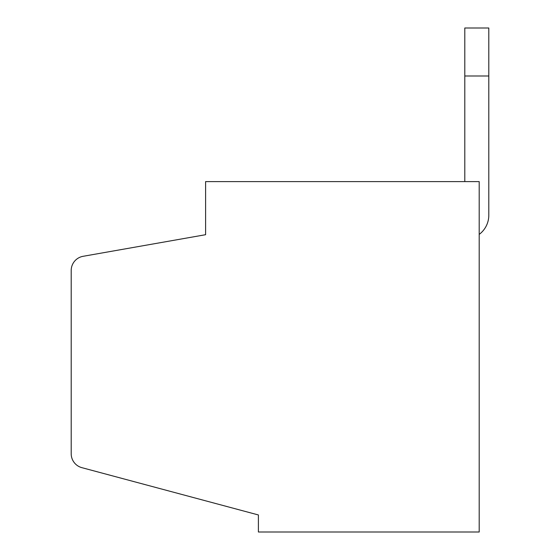 <?xml version="1.0" encoding="UTF-8"?>
<svg xmlns="http://www.w3.org/2000/svg" width="560" height="560" viewBox="0 0 560 560"><rect width="100%" height="100%" fill="white"/><g stroke="black" fill="none" stroke-linecap="round" stroke-linejoin="round"><path stroke-width="0.84" d="M479.199 181.601L479.199 532L258.398 532L258.398 514.962L81.872 467.663A14.399 14.399 0 0 1 71.197 453.754L71.197 270.487A14.399 14.399 0 0 1 83.097 256.305L205.597 234.703L205.597 181.601L479.199 181.601M479.199 234.402A24.003 24.003 0 0 0 488.803 215.201L488.803 75.999L464.8 75.999L464.8 181.601M464.8 75.999L464.8 28L488.803 28L488.803 75.999"/></g></svg>
